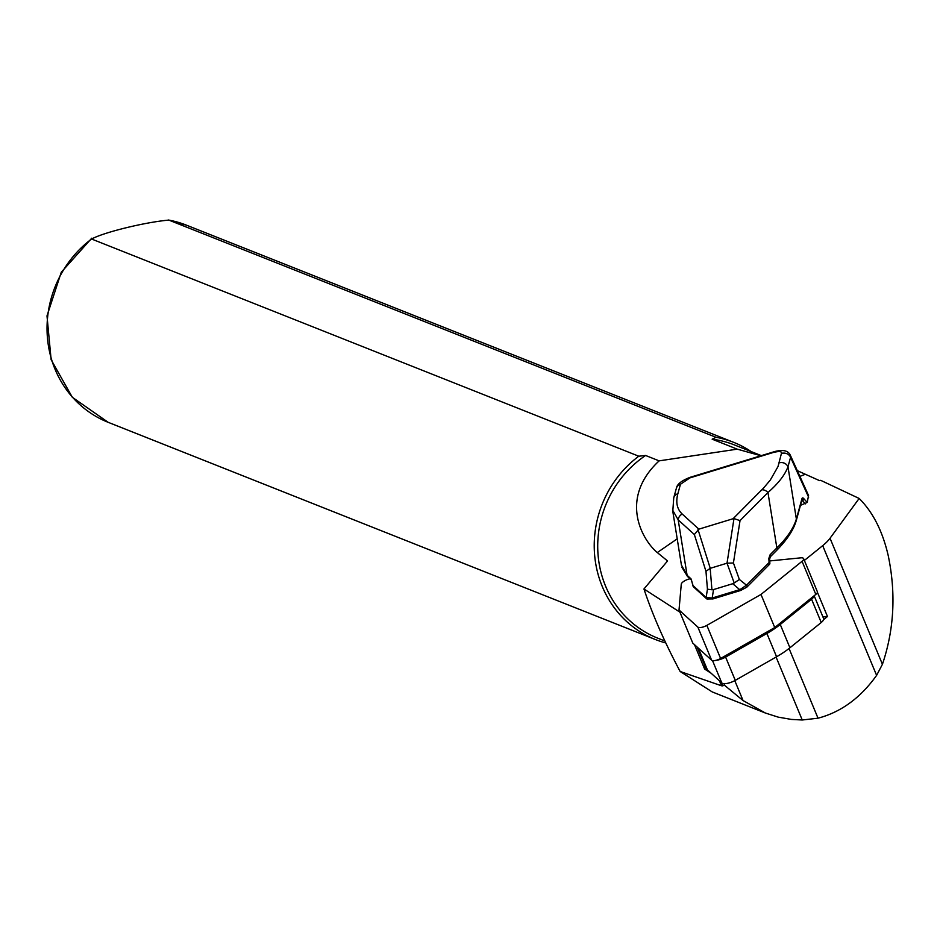 <?xml version="1.0" encoding="UTF-8"?>
<svg xmlns="http://www.w3.org/2000/svg" width="940" height="940" viewBox="0 0 940 940"><rect width="100%" height="100%" fill="white"/><g stroke="black" fill="none" stroke-linecap="round" stroke-linejoin="round"><path stroke-width="1.41" d="M697.175 647.084L705.587 667.33A52.182 18.553 -22.6 0 0 707.42 669.879L711.192 673.298L704.648 669.08L704.93 665.755M694.495 644.652L704.648 669.08M822.958 616.957L827.482 616.511L817.424 592.317M800.445 505.368L807.202 502.465L808.565 495.545M804.37 560.44L822.688 545.658A42.429 15.087 -22.6 0 0 830.032 538.256L859.148 498.459L820.691 480.328L819.48 480.61L805.345 474.265L799.893 476.38M677.211 538.843L657.295 552.556L667.553 560.957L643.947 588.981L679.937 612.187M680.149 671.489L721.544 685.8L724.599 685.331L743.058 700.547L765.442 713.049L712.226 691.922L680.149 671.489C664.592 642.29 652.525 614.795 643.947 588.981M765.442 713.049L778.191 717.126L791.433 719.429L802.243 719.993L818.023 718.195C840.995 712.156 860.523 697.88 876.609 675.366L882.425 664.298C894.187 629.4 896.102 593.07 888.159 555.305C882.484 530.947 872.814 512.006 859.148 498.459M821.243 622.503L811.573 599.215L780.247 624.489A52.182 18.553 -22.6 0 1 766.899 633.478L776.581 656.766A52.182 18.553 -22.6 0 0 789.929 647.777L821.243 622.503A10.187 3.619 -22.6 0 0 823.593 619.648L827.482 616.511M665.779 642.948A106.067 99.346 -68.4 0 1 655.38 639.517A106.067 99.346 -68.4 0 1 594.668 555.516A106.067 99.346 -68.4 0 1 638.777 456.206L91.591 239.018L91.744 238.196L61.276 272.224L47 315.911L51.136 359.726L72.333 397.291L108.194 422.33A106.067 99.346 -68.4 0 1 47.482 338.341A106.067 99.346 -68.4 0 1 91.591 239.018C104.035 232.215 145.442 222.122 168.824 220.101L716.01 437.288A106.067 99.346 -68.4 0 1 733.635 442.341A106.067 99.346 -68.4 0 1 751.225 451.599M664.862 640.998L657.648 638.131A103.952 97.361 -68.4 0 1 597.946 553.214A103.952 97.361 -68.4 0 1 645.604 455.477L638.777 456.206M168.471 220.007L168.824 220.101A106.067 99.346 -68.4 0 1 186.449 225.165L168.471 220.007M716.01 437.288L712.144 439.18A103.952 97.361 -68.4 0 1 734.34 444.902L761.365 455.63M657.283 552.556C642.079 539.901 618.591 498.599 659.14 460.859L645.604 455.477M712.144 439.18L737.266 449.156L760.918 455.759M797.296 470.658L805.333 474.265M659.14 460.859L737.266 449.156M823.593 619.648A10.187 3.619 -22.6 0 0 823.593 618.508L814.146 595.749M740.697 590.473L732.73 583.716L734.222 582.976L727.019 563.201L733.987 518.574L733.094 518.727L763.715 487.884L770.307 480.058L778.026 466.522L781.727 452.281L779.495 451.365L774.466 452.128L689.972 477.861L680.454 484.276A6.792 6.11 -164.6 0 0 676.365 488.283M781.857 453.397A6.792 6.11 15.4 0 1 790.575 457.345L787.979 466.781C784.947 474.935 778.273 483.513 767.968 492.525L740.027 520.631L733.423 562.978L739.369 579.475L746.513 585.197L769.096 562.484L768.826 558.454L770.142 554.694L776.863 547.938C787.015 537.974 793.525 528.339 796.368 519.021L801.949 498.74A8.483 2.115 -106.9 0 1 803.794 498.635L807.202 502.465M790.458 455.559L790.575 457.345L808.635 497.237M680.454 484.276L677.857 493.723C675.578 502.383 677.035 509.151 682.24 514.051A6.792 6.263 132.2 0 0 678.198 519.867L672.641 510.103M733.094 518.727L698.878 529.149L694.355 534.531L678.198 519.867L687.093 575.268A1.692 1.563 132.2 0 0 687.575 576.537L681.958 567.419M761.846 489.799A6.792 4.829 44.8 0 1 767.968 492.525L776.863 547.938A1.692 1.21 -135.2 0 1 776.546 550.182M733.987 518.574L740.027 520.631M740.52 590.402L712.884 598.945L706.61 598.768A1.692 1.563 -47.8 0 1 706.128 597.499L707.444 589.204L705.975 571.344L710.17 568.336L711.933 589.768L713.53 589.568L712.191 598.028L740.015 589.556L746.513 585.197A1.692 1.21 -135.2 0 1 746.818 587.148M727.019 563.201L710.17 568.336M727.09 563.189L733.423 562.978M734.222 582.976L739.369 579.475M672.782 511.278L681.418 565.069L687.093 575.268L690.982 578.793L693.062 585.644L706.128 597.499L712.191 598.028L712.873 598.945L740.708 590.461L746.795 587.183L769.378 564.47A1.692 1.21 44.8 0 1 768.779 564.74M707.444 589.204L711.933 589.768M732.73 583.716L713.53 589.568M746.795 587.183A1.692 1.21 -135.2 0 1 746.195 587.453L740.708 590.461M712.696 598.874L708.349 598.98A1.692 1.563 -47.8 0 1 706.621 598.78M779.26 462.844A6.792 6.11 15.4 0 1 787.979 466.781L796.368 519.021A1.692 1.528 -164.6 0 1 796.427 519.961C793.959 529.208 787.52 539.196 777.145 549.912L770.424 556.668A1.692 1.21 -135.2 0 0 770.142 554.694M677.857 493.723A6.792 6.11 -164.6 0 0 673.769 497.73M690.982 578.793A1.692 1.563 132.2 0 0 691.464 580.062L693.015 585.996A1.692 0.928 168.5 0 0 693.109 586.196M769.837 556.938A1.692 1.21 -135.2 0 0 770.424 556.668L769.602 559.124A1.692 0.881 176.2 0 0 768.826 558.454M768.92 559.888A1.692 0.881 176.2 0 0 769.602 559.136L769.872 563.166A1.692 0.881 176.2 0 0 769.096 562.484A1.692 1.21 44.8 0 1 769.378 564.47A1.692 1.692 0 0 0 769.872 563.166A1.692 0.881 176.2 0 1 769.637 563.636M693.544 586.913A1.692 1.563 132.2 0 1 693.062 585.644A1.692 0.928 168.5 0 0 693.015 585.996A1.692 1.692 0 0 0 693.544 586.913L706.598 598.768M776.581 656.766L735.28 680.36A10.187 3.619 -22.6 0 1 721.791 682.922L711.192 673.298M811.573 599.215A10.187 3.619 -22.6 0 0 814.016 595.854M766.899 633.478L725.598 657.072L735.28 680.36M716.104 660.303A10.187 3.619 -22.6 0 0 725.598 657.072M690.03 578.77L688.926 579.063A6.792 2.409 -22.6 0 0 681.265 584.222L679.021 609.99L692.78 643.101L711.615 660.186A6.792 2.409 -22.6 0 0 720.604 658.482L774.748 627.544L815.814 594.409A6.792 2.409 -22.6 0 0 817.377 591.742L803.618 558.642A6.792 2.409 -22.6 0 0 800.716 557.855L769.719 560.933M679.021 609.99L697.856 627.086A6.792 2.409 -22.6 0 0 706.845 625.382L760.989 594.444L802.055 561.309A6.792 2.409 -22.6 0 0 803.618 558.642M760.989 594.444L774.748 627.544M721.544 685.8L719.476 680.818M722.789 685.965L721.368 682.534M724.599 685.331L723.894 683.627M743.058 700.547L734.786 680.642M802.243 719.993L776.076 657.048M818.023 718.195L789.048 648.482M876.609 675.366L822.688 545.658M882.425 664.298L830.032 538.256M689.972 477.861A6.792 1.692 -106.9 0 1 690.418 477.226L774.924 451.494A6.792 1.692 -106.9 0 0 774.466 452.128M682.24 514.051L698.878 529.149M698.009 529.526L710.241 568.312M705.975 571.344L694.355 534.531M805.368 503.875L802.455 500.597A6.792 1.692 73.1 0 0 801.891 500.115M803.794 498.635A1.692 1.445 -41.7 0 1 802.455 500.597L801.691 500.832M801.444 500.045L802.02 499.669A1.692 1.528 -164.6 0 0 801.949 498.74M780.247 624.489L789.929 647.777M721.791 682.922L712.508 660.597M698.42 648.212L707.42 669.879M802.055 561.309L815.814 594.409M697.856 627.086L711.615 660.186M706.845 625.382L720.604 658.482M655.38 639.517L108.194 422.33M733.635 442.341L186.449 225.165M672.793 511.207L673.745 497.777L676.354 488.33C677.011 484.194 681.712 480.493 690.418 477.226M790.434 455.536C788.578 450.73 783.408 449.39 774.924 451.494M790.399 455.406L808.506 495.404M802.02 499.669L796.427 519.961M687.575 576.537L691.464 580.062"/></g></svg>
